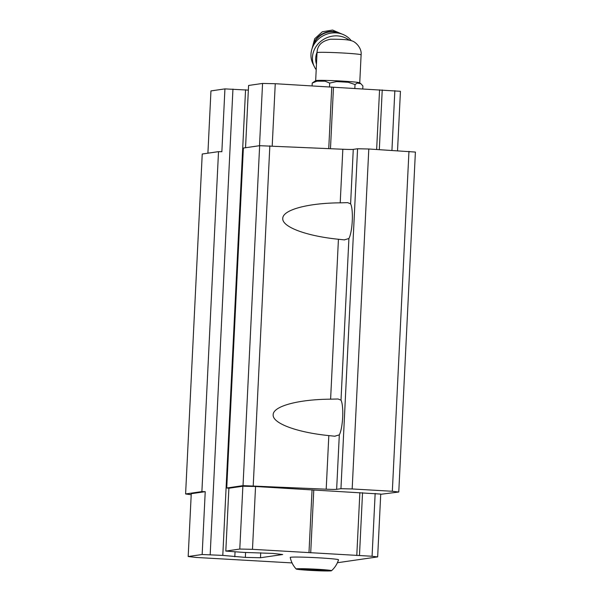 <?xml version="1.0" encoding="UTF-8"?>
<svg xmlns="http://www.w3.org/2000/svg" width="601" height="601" viewBox="0 0 601 601"><rect width="100%" height="100%" fill="white"/><g stroke="black" fill="none" stroke-linecap="round" stroke-linejoin="round"><path stroke-width="0.9" d="M323.428 570.672L326.185 570.266L316.592 569.432L304.241 568.997L301.484 569.395L323.428 570.672L323.458 570.033M310.071 570.379A17.707 0.744 -177.2 0 0 331.504 570.725A17.707 0.744 -177.2 0 0 313.872 569.087A17.707 0.744 -177.2 0 0 296.158 568.997A17.707 0.744 -177.2 0 0 310.071 570.379M362.764 88.888L362.906 85.981L360.87 83.712A23.266 0.977 -177.2 0 0 360.863 83.697L359.706 82.803A22.064 0.932 -177.2 0 0 337.747 80.857A22.064 0.932 -177.2 0 0 315.705 80.647L312.227 83.036L312.092 85.853M380.718 494.292L398.771 492.016L392.333 491.28L352.171 488.951L340.947 488.703L336.643 489.327A11.246 0.473 -177.2 0 1 326.2 489.191L243.022 485.638L226.735 487.997L228.883 488.245L242.864 486.224L255.553 486.494L380.733 494.075L377.661 556.902L372.079 556.263L375.152 493.436M372.079 556.263L252.48 549.329L239.791 549.051L225.811 551.079L243.578 552.394L272.816 553.416L282.695 554.52L260.481 557.743L245.343 557.397L222.791 555.407L202.154 554.505L205.226 491.671L191.253 493.699L188.181 556.526L196.332 557.458L292.063 562.919M205.226 491.671L201.891 491.603L185.604 493.962L191.201 494.736M339.31 434.876L334.689 436.221L328.822 435.597C296.676 432.374 272.291 423.239 273.17 414.743C273.124 406.201 298.291 399.38 330.603 399.177L338.055 398.989L341.007 400.176A18.684 3.937 93.3 0 1 342.675 417.162A18.684 3.937 93.3 0 1 339.31 434.876L336.643 489.327M348.911 238.529L344.29 239.882L338.431 239.258C306.277 236.035 281.892 226.893 282.77 218.396C282.725 209.862 307.892 203.04 340.211 202.838L347.663 202.65L350.608 203.837A18.684 3.937 93.3 0 1 352.276 220.822A18.684 3.937 93.3 0 1 348.911 238.529L341.007 400.176M340.211 202.838L342.833 149.243A11.246 0.473 -177.2 0 0 353.268 149.379L357.572 148.755L368.796 148.995L415.396 152.068L398.771 492.016M392.333 491.28L408.958 151.324M352.171 488.951L368.796 148.995M340.947 488.703L357.572 148.755M342.833 149.243L259.647 145.69L243.367 148.049L226.735 487.997M253.224 485.773L269.849 145.825M243.022 485.638L259.647 145.69M397.531 150.663L400.431 91.292L275.25 83.712L262.562 83.441L248.581 85.462L245.539 147.733M225.811 551.079L228.883 488.245M260.481 557.743L260.721 552.77M245.343 557.397L245.584 552.439M234.811 556.781L235.044 551.906M248.356 90.12L224.932 88.888L221.859 151.722L218.516 151.647L202.229 154.006L185.604 493.962M222.791 555.407L245.561 89.797M210.177 554.678L232.948 89.068M201.891 491.603L218.516 151.647M359.466 555.534L362.538 492.7M356.791 555.474L359.864 492.647M310.709 552.8L313.782 489.973M308.989 552.604L312.062 489.777M252.48 549.329L255.553 486.494M239.791 549.051L242.864 486.224M202.154 554.505L188.181 556.526M337.401 562.731L377.661 556.902M331.504 570.725C334.832 567.727 337.176 564.084 338.521 559.801A24.175 1.014 -177.2 0 0 314.428 557.6A24.175 1.014 -177.2 0 0 290.238 557.443C291.162 561.83 293.138 565.684 296.158 568.997M394.849 90.653L391.935 150.34M382.236 89.925L379.314 149.611M379.562 89.865L376.647 149.454M333.48 87.19L330.475 148.665M331.76 86.995L328.747 148.582M275.25 83.712L272.208 145.938M262.562 83.441L259.512 145.705M224.932 88.888L210.951 90.916L207.908 153.187M360.863 83.697A23.266 0.977 -177.2 0 0 357.234 83.051L355.018 84.553L348.279 82.269A23.266 0.977 -177.2 0 0 336.598 81.593L329.679 83.081L329.491 86.86M360.87 83.712L357.234 83.051M348.279 82.269L336.598 81.593M329.679 83.081L325.066 81.188A23.266 0.977 -177.2 0 0 317.027 81.165L312.227 83.036M325.066 81.188L317.027 81.165M355.018 84.553L354.83 88.43M317.065 52.249A19.675 18.015 154 0 0 316.472 64.217M351.262 40.68A22.485 20.584 154 0 0 322.211 36.308A22.485 20.584 154 0 0 312.881 63.676L314.353 66.688A22.485 20.584 154 0 0 316.201 69.716M349.196 40.169A22.485 20.584 154 0 0 326.215 37.998A22.485 20.584 154 0 0 314.353 66.688M311.07 570.229L311.123 569.237M317.035 52.655C317.275 45.458 321.768 40.988 330.52 39.238C338.431 39.17 347.829 39.441 351.532 40.77C355.589 41.567 361.99 48.253 361.111 54.811A22.064 0.932 -177.2 0 0 339.122 52.805A22.064 0.932 -177.2 0 0 317.035 52.655L315.668 80.677M326.2 489.191L328.822 435.597M330.603 399.177L338.431 239.258M350.608 203.837L353.268 149.379M340.624 33.648A18.548 16.986 154 0 0 312.55 47.359M339.535 33.378A18.548 16.986 154 0 0 313.008 46.33M361.111 54.811L359.744 82.833M344.681 239.897L344.29 239.874M335.073 436.243L334.689 436.221M342.142 34.129L332.541 30.05L322.324 31.763L314.684 38.772L311.994 48.846"/></g></svg>
